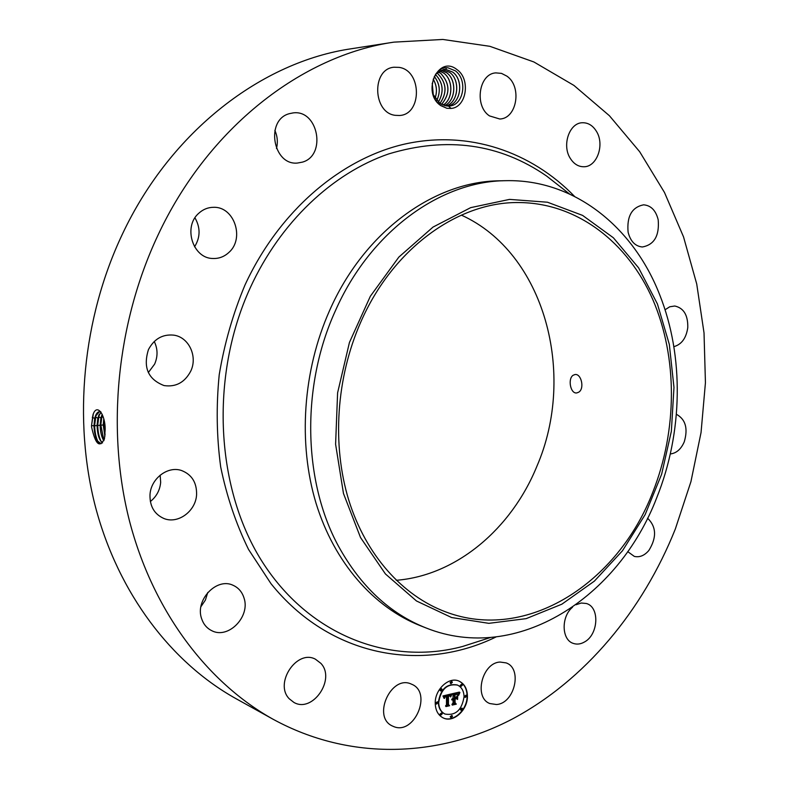 <?xml version="1.0" encoding="UTF-8"?>
<svg xmlns="http://www.w3.org/2000/svg" width="789" height="789" viewBox="0 0 789 789"><rect width="100%" height="100%" fill="white"/><g stroke="black" fill="none" stroke-linecap="round" stroke-linejoin="round"><path stroke-width="1.18" d="M157.682 235.822C208.257 127.098 302.611 55.269 393.898 42.142L442.826 39.45L489.861 46.314L533.867 61.956L573.948 85.429L609.394 115.707L639.682 151.735L664.476 192.457L683.53 236.878L696.726 284.001L704.025 332.899L705.435 382.704L701.046 432.54L690.947 481.596L675.315 529.044C642.828 610.351 585.26 680.217 512.13 719.124C439.019 757.233 350.671 761.592 273.191 719.312C207.556 682.771 152.967 611.455 129.416 520.71C106.249 429.926 116.525 323.569 157.682 235.822M273.191 719.312L235.872 698.59C171.736 662.878 118.557 594.048 95.508 507.031C72.835 419.965 82.539 318.361 122.246 234.461C171.016 130.54 262.51 61.572 351.716 48.691L393.898 42.142M207.763 592.48L205.396 600.064L200.919 606.702M160.157 475.165L160.67 482.326C159.93 490.196 156.488 496.597 150.344 501.528M154.25 341.469C157.83 348.876 157.948 356.431 154.614 364.143L148.322 372.576M194.972 217.853C200.554 227.705 200.416 237.361 194.558 246.809M274.858 130.333C277.472 136.26 278.004 142.316 276.475 148.51M91.573 426.967L91.544 425.616L91.573 426.967C95.469 444.601 99.779 448.448 104.513 438.497L105.154 429.66C105.47 414.58 96.81 402.597 92.954 414.876L91.534 425.626L93.319 413.89M456.851 69.511C470.925 78.88 466.615 107.541 451.022 108.448L448.606 106.12L450.095 105.943C463.626 104.651 467.798 80.044 455.44 70.882L448.093 67.844C432.402 65.388 425.488 95.075 440.795 105.509L446.86 108.29L440.824 105.637C421.079 92.698 438.201 54.441 456.851 69.511M451.022 108.448L446.86 108.29M393.553 726.511L392.389 725.998C371.777 717.033 391.206 674.368 411.306 684.083L411.7 684.25C432.678 692.466 414.294 735.654 393.553 726.511M320.867 663.352C336.025 679.092 312.543 713.463 293.863 702.397L289.257 698.788C273.911 683.343 296.901 648.972 315.432 659.2L320.867 663.352M243.959 597.815C250.705 616.623 228.11 639.761 211.501 630.549C206.728 628.113 203.434 624.148 201.619 618.665C194.784 600.034 216.768 577.114 233.14 585.32C238.446 587.726 242.055 591.888 243.959 597.815M196.589 494.575C195.899 511.134 177.949 524.438 163.836 518.472C154.378 514.201 149.762 506.341 149.989 494.9C150.679 478.627 167.86 465.589 181.618 470.55C191.835 474.593 196.826 482.602 196.589 494.575M190.682 371.264C184.695 382.497 175.829 387.261 164.073 385.574C148.095 379.401 142.888 367.408 148.46 349.566C154.18 338.885 162.593 334.072 173.698 335.138C188.906 337.051 197.94 356.579 190.682 371.264M228.8 252.519C224.165 256.77 218.819 258.753 212.754 258.486C192.703 258.378 182.811 226.591 198.936 213.119C203.197 209.292 208.069 207.359 213.553 207.31C234.333 206.393 244.984 238.682 228.8 252.519M302.424 162.13L297.433 163.047C272.816 165.601 265.153 119.741 289.415 113.655L293.094 112.916C318.233 109.326 326.754 155.502 302.424 162.13M395.299 115.332C372.743 112.995 371.412 68.87 393.987 67.233L399.155 67.381C422.076 70.517 422.164 114.79 399.372 115.49L395.299 115.332M489.486 115.904C474.12 105.973 478.824 73.722 495.788 72.884L501.518 73.387L506.883 76.129C522.259 86.583 516.913 118.735 499.762 119.001L489.486 115.904M570.289 158.362C561.719 145.324 569.352 122.847 582.312 122.749C588.081 122.591 592.795 125.461 596.445 131.349C604.916 144.643 596.977 167.041 583.83 166.755C578.357 166.755 573.84 163.954 570.289 158.362M628.103 232.173C626.703 216.344 631.861 207.231 643.568 204.824C650.984 205.436 655.856 210.426 658.194 219.806C659.515 235.773 654.219 244.837 642.315 246.987C635.184 246.247 630.441 241.306 628.103 232.173M665.058 309.771L669.743 306.783L674.763 306.014C683.718 307.976 688.057 315.176 687.781 327.603C686.243 338.116 681.617 344.468 673.875 346.657M676.39 414.284C685.562 419.284 688.186 428.466 684.26 441.82C681.055 449.207 676.41 453.251 670.315 453.951M647.562 518.186C656.428 526.776 656.862 537.546 648.844 550.485C644.435 555.614 639.593 557.586 634.326 556.403L627.709 551.619M576.029 604.739L581.246 603.023L586.316 603.486C599.896 606.968 598.545 634.583 584.491 641.98C580.684 644.159 576.966 644.643 573.337 643.41C561.521 639.987 560.94 616.692 572.518 607.224M500.157 662.06L506.074 662.888C522.772 668.342 514.665 703.551 496.459 704.518L489.861 703.551C473.43 697.654 482.178 662.504 500.157 662.06M435.242 703.374C434.709 689.428 449.069 676.212 459.109 681.163C464.415 683.757 467.187 688.669 467.423 695.928C467.946 709.903 453.379 723.276 443.201 717.911C438.142 715.278 435.489 710.435 435.242 703.374M100.726 411.759L99.522 411.602C97.343 411.917 95.745 414.186 94.71 418.426L93.96 425.784C94.621 436.938 96.998 442.915 101.1 443.704L104.266 439.483M443.033 717.832C453.221 722.99 467.591 709.656 467.088 695.78C466.851 688.619 464.139 683.728 458.932 681.094M461.348 215.111C544.617 252.746 576.917 374.124 536.845 466.388C511.509 528.551 456.604 575.506 396.256 580.3M99.522 411.602L95.351 416.424L94.039 425.774C94.167 432.047 95.272 437.076 97.343 440.854L101.061 443.704M98.181 442.077C95.972 437.698 94.788 432.116 94.641 425.34L96.051 414.718M448.606 106.12L440.094 103.606L433.21 94.552M449 106.091L450.095 105.943M426.149 627.995C516.825 664.19 618.714 597.677 656.892 497.336C682.82 432.668 684.28 356.352 659.614 294.593C633.271 227.064 574.303 179.054 505.877 180.681C440.617 181.046 370.159 231.443 335.207 311.191C301.033 386.324 303.055 481.26 338.471 546.175C360.672 586.385 389.894 613.664 426.149 627.995L420.369 625.726C373.986 607.471 334.329 562.912 315.994 503.066C297.926 443.171 302.838 370.692 329.565 310.59C364.36 231.295 434.571 181.174 499.684 180.809L502.78 180.78M457.364 685.02L457.186 684.951C446.742 683.304 440.469 689.132 438.359 702.417C438.556 707.999 440.656 711.816 444.661 713.887L444.838 713.966M451.663 681.39L450.055 682.633L450.746 683.59M466.033 695.158L464.435 696.391L465.115 697.328M461.821 684.112L460.224 685.345L460.914 686.292M451.831 715.465L450.203 716.708L450.864 717.635M461.92 708.098L460.312 709.331L460.973 710.268M437.284 701.806L435.646 703.048L436.317 703.995M441.465 688.708L439.838 689.951L440.528 690.898M441.613 712.901L439.966 714.153L440.637 715.081M652.907 491.892C618.172 582.795 526.973 642.69 445.716 611.899C402.735 595.902 365.889 555.2 348.758 500.108C331.853 444.957 336.173 377.931 360.681 322.277C392.823 248.288 458.32 201.718 518.689 202.546C577.213 202.832 627.857 242.44 652.917 299.82C677.771 357.535 677.347 430.173 652.907 491.892M578.672 392.212C584.817 388.721 581.296 373.375 574.974 374.538L573.08 375.288C567.587 378.809 570.496 394.115 576.798 392.922L578.672 392.212M100.962 412.095L97.806 418.209L97.057 425.508C97.412 434.394 99.217 440.193 102.491 442.915M435.824 73.979L443.763 69.432L445.726 69.373L452.679 72.065C464.07 79.965 461.062 103.98 447.55 106.13M447.531 106.13C461.023 103.961 464.011 79.965 452.63 72.065L445.854 69.383L443.714 69.442M464.06 696.707C461.91 710.09 455.559 715.87 445.006 714.045C440.992 711.974 438.891 708.147 438.694 702.575C440.804 689.28 447.087 683.452 457.531 685.099C461.693 687.14 463.873 691.006 464.06 696.707M452.353 682.347L450.904 683.688L450.401 682.781L451.85 681.449L452.353 682.347M466.703 696.095L465.273 697.427L464.78 696.539L466.21 695.208L466.703 696.095M462.502 685.059L461.072 686.391L460.569 685.493L461.999 684.162L462.502 685.059M452.501 716.402L451.032 717.743L450.549 716.866L452.018 715.524L452.501 716.402M462.581 709.035L461.131 710.366L460.648 709.489L462.098 708.147L462.581 709.035M435.982 703.206L437.461 701.855L437.954 702.743L436.475 704.094L435.982 703.206M440.183 690.099L441.653 688.758L442.156 689.655L440.686 690.996L440.183 690.099M440.311 714.311L441.791 712.96L442.274 713.838L440.795 715.189L440.311 714.311M657.424 303.952L638.597 267.826L613.369 237.765L582.607 215.407L547.487 202.221L509.556 199.39L470.698 207.635L433.043 227.064L398.849 257.086L370.337 296.269L349.438 342.456L337.603 392.833L335.601 444.256L343.471 493.48L360.524 537.536L385.436 573.958L416.474 600.971L451.614 617.54L488.835 623.34L526.164 618.635L561.847 604.196L594.373 581.128L622.482 550.761L645.155 514.596L661.636 474.219L671.36 431.267L673.974 387.419L669.319 344.398L657.424 303.952M100.982 412.124L98.418 416.286L97.126 425.508C97.254 431.711 98.349 436.682 100.4 440.43L102.531 442.876M451.436 693.916L450.42 696.677L449.562 695.296L447.935 695.474L447.896 704.528L448.734 705.248L445.509 705.997L446.495 704.794L446.456 696.49L444.976 697.091L444.375 698.492L444.868 696.934L446.446 695.859L444.631 696.509L444.01 698.295L442.974 695.937L451.436 693.916M451.88 694.34L450.687 696.973L451.88 694.34M450.006 696.076L448.428 696.036L448.458 704.429L449.592 705.731L445.982 706.569L449.197 705.593L448.251 704.538L448.211 695.849L450.006 696.076M452.077 693.768L459.356 692.111L458.222 694.862L457.097 693.541L454.434 693.925L454.454 697.821L454.868 694.281L456.969 693.906L457.778 694.458L455.046 694.468L455.056 697.683L456.111 697.437L457.226 695.77L457.235 699.251L456.062 698.147L454.454 698.521L454.474 702.703L455.371 703.581L451.929 704.38L453.064 703.038L453.054 699.458L451.969 700.011L453.054 698.837L451.663 699.646L453.044 698.147L453.034 694.626L452.077 693.768M459.888 692.495L458.636 695.326L459.731 692.426M457.738 695.947L457.571 699.448L457.561 695.868M456.496 698.738L455.056 699.074L455.075 702.634L456.308 704.153L452.255 705.11L455.924 704.025L454.898 702.772L454.878 698.896L456.16 698.59M101.229 441.662C99.039 437.303 97.875 431.78 97.728 425.074L99.118 414.58M442.885 69.757L449.7 72.42L442.885 69.757M443.714 697.654L444.513 696.184L446.446 695.859M445.746 705.711L448.389 705.09L447.55 704.38L447.6 695.316L449.562 695.296M450.184 696.125L450.983 694.024M449.898 696.016L448.872 695.918M449.188 705.583L448.251 704.419M451.949 698.975L453.054 698.837M452.176 704.094L455.026 703.423L454.129 702.555L454.109 698.364L456.062 698.147M456.9 698.936L456.89 696.283M455.934 694.004L457.344 694.182M454.454 697.821L454.089 693.778L457.295 693.61M458.33 694.498L458.873 692.219M455.914 704.015L454.898 702.683M102.225 414.353L100.972 417.992L100.223 425.232C100.341 431.366 101.416 436.287 103.448 440.015L103.862 440.676L103.448 440.015M97.875 418.2L98.556 416.651L100.893 418.002L100.144 425.241C100.302 431.928 101.534 437.096 103.832 440.745M446.051 106.002C458.537 102.462 460.5 79.916 449.7 72.42C460.441 79.916 458.488 102.442 446.022 106.002M102.195 414.284L100.893 417.992M103.911 440.528L100.805 424.817L102.185 414.442M440.844 70.201L446.742 72.775C456.949 79.886 455.914 100.943 444.532 105.687M440.824 70.211L446.692 72.775C456.9 79.876 455.864 100.923 444.513 105.677M103.803 418.979L103.3 424.965L104.937 435.992M103.763 418.811L103.231 424.975L104.917 436.159M105.075 434.581L103.882 424.551L104.079 420.162M442.984 105.164C453.172 99.375 453.369 79.847 443.743 73.13L439.414 70.911L443.793 73.13C453.419 79.847 453.221 99.404 443.014 105.174M433.25 94.65L432.224 83.358M433.279 94.729L432.244 83.269M438.063 71.819L440.864 73.476C450.075 83.644 450.282 93.97 441.475 104.454M438.043 71.838L440.814 73.485C450.026 83.624 450.233 93.95 441.445 104.444M435.045 98.25C437.333 91.534 436.712 85.192 433.191 79.206M435.074 98.29C437.382 91.544 436.761 85.163 433.21 79.156M436.721 72.992L437.954 73.831C446.663 83.003 447.324 92.885 439.927 103.487M436.702 73.012L437.905 73.831C446.613 82.983 447.274 92.865 439.897 103.467M436.712 100.528C440.745 91.869 439.946 83.871 434.295 76.533M436.741 100.558C440.804 91.879 439.996 83.851 434.315 76.503M435.449 74.531C443.201 82.766 444.158 91.988 438.319 102.205C444.217 91.997 443.25 82.756 435.459 74.501M495.995 636.979C422.076 673.076 329.901 657.158 270.952 583.623L248.565 549.479C236.089 524.034 226.798 496.557 220.703 467.039C216.61 436.751 216.117 405.97 219.224 374.716C224.392 343.669 232.952 313.835 244.896 285.224C279.138 210.801 341.144 158.5 404.885 144.032C468.834 129.889 531.263 151.754 574.53 196.382M93.96 425.784L91.534 425.626M94.71 418.426L92.283 417.263M480.945 640.569L462.64 646.457C391.531 665.6 311.29 637.058 263.457 563.642C215.713 490.442 209.164 377.231 250.34 287.581C280.509 221.926 332.702 173.185 388.582 153.954C447.047 136.319 499.684 143.657 546.501 175.967L561.65 187.812M97.057 425.508L94.039 425.774M97.806 418.209L95.469 416.868L94.788 418.417M100.144 425.241L97.126 425.508M103.369 417.44L101.633 416.444L100.972 417.992M103.231 424.975L100.223 425.232M104.819 424.61L103.3 424.965M445.726 69.373L446.584 67.795M97.846 441.643L97.343 440.854M490.442 637.522L462.64 646.457M569.51 193.956L546.501 175.967M505.877 180.681L499.684 180.809M95.952 414.915L95.351 416.424M100.903 441.229L100.4 440.43M99.029 414.767L98.418 416.286M102.097 414.619L101.485 416.138"/></g></svg>

